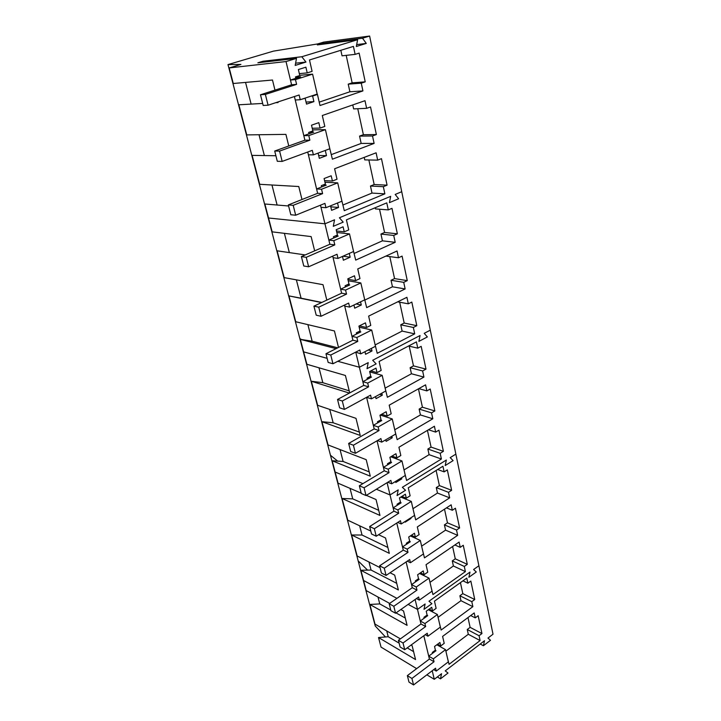 <?xml version="1.0" encoding="UTF-8"?>
<svg xmlns="http://www.w3.org/2000/svg" width="721" height="721" viewBox="0 0 721 721"><rect width="100%" height="100%" fill="white"/><g stroke="black" fill="none" stroke-linecap="round" stroke-linejoin="round"><path stroke-width="1.08" d="M413.557 684.95L411.925 678.452L434.033 661.752L433.348 658.859L445.542 649.666L448.354 661.842L436.25 671.08L435.565 668.205L413.557 684.95L408.987 682.093L407.356 675.622L429.41 659.048L423.813 635.742M436.25 671.08L433.745 669.593M411.925 678.452L407.356 675.622M433.348 658.859L428.716 656.164L429.41 659.048L434.033 661.752M428.716 656.164L435.989 650.721L435.214 650.279M445.542 649.666L436.854 644.763M404.715 649.72L403.03 642.997L425.651 626.558L424.939 623.557L437.422 614.508L440.333 627.108L427.95 636.201L427.247 633.227L404.715 649.72L400.119 646.998L398.425 640.302L421.001 623.989L417.495 609.389L408.158 604.387L417.495 609.389L415.116 599.493M427.95 636.201L425.246 634.687M403.03 642.997L398.425 640.302M424.939 623.557L420.28 621.006L421.001 623.989L425.651 626.558M420.28 621.006L427.715 615.644L426.886 615.202M437.422 614.508L428.364 609.714M395.559 613.238L393.81 606.271L416.981 590.111L416.242 587.011L429.022 578.134L432.032 591.166L419.361 600.106L418.631 597.024L395.559 613.238L390.926 610.669L389.178 603.729L412.286 587.705L406.112 561.947M419.361 600.106L416.432 598.574M393.81 606.271L389.178 603.729M416.242 587.011L411.547 584.614L412.286 587.705L416.981 590.111M411.547 584.614L419.162 579.351L418.252 578.9M429.022 578.134L419.55 573.456M386.077 575.43L384.266 568.202L407.996 552.376L407.23 549.15L420.316 540.453L423.434 553.962L410.456 562.722L409.699 559.532L386.077 575.43L381.409 573.024L379.588 565.832L403.273 550.123L396.775 523.04M410.456 562.722L407.266 561.172M384.266 568.202L379.588 565.832M407.23 549.15L402.498 546.924L403.273 550.123L407.996 552.376M402.498 546.924L410.303 541.768L409.312 541.309M420.316 540.453L410.366 535.928M376.236 536.226L374.352 528.727L398.686 513.253L397.893 509.918L411.303 501.419L414.53 515.416L401.236 523.978L400.452 520.679L376.236 536.226L371.54 534L369.657 526.537L393.927 511.18L390.034 494.948L376.353 489.235L390.034 494.948L387.087 482.682M401.236 523.978L397.74 522.419M374.352 528.727L369.657 526.537M397.893 509.918L393.125 507.863L393.927 511.18L398.686 513.253M393.125 507.863L401.119 502.825L400.029 502.366M411.303 501.419L400.795 497.066M366.025 495.543L364.078 487.766L389.025 472.679L388.204 469.218L401.948 460.944L405.301 475.454L391.674 483.809L390.863 480.384L366.025 495.543L361.302 493.506L359.346 485.774L384.239 470.804L377.038 440.801M391.674 483.809L387.808 482.25M364.078 487.766L359.346 485.774M388.204 469.218L383.41 467.361L384.239 470.804L389.025 472.679M383.41 467.361L391.593 462.458L390.394 461.999M401.948 460.944L390.782 456.79M355.426 453.302L353.398 445.217L379.003 430.572L378.146 426.976L392.251 418.946L395.73 434.006L381.751 442.126L380.904 438.566L355.426 453.302L350.676 451.481L348.649 443.442L374.181 428.905L366.601 397.343L371.45 398.839L370.567 395.144L344.413 409.411L339.636 407.816L337.527 399.461L363.735 385.402L359.382 367.232L337.798 361.293L359.382 367.232L355.75 352.109L360.743 353.867L359.833 350.018L332.958 363.763L328.154 362.42L325.964 353.732L352.893 340.195L344.467 305.091L344.71 306.092L349.613 307.092L348.658 303.09L321.034 316.267L316.213 315.185L313.923 306.146L341.61 293.186L332.723 256.153L333.093 257.694L338.023 258.415L337.031 254.252L308.624 266.788L303.775 266.004L301.396 256.586L329.867 244.266L324.955 223.798L268.536 218.003L264.868 203.998L288.598 205.99M381.751 442.126L377.434 440.576M353.398 445.217L348.649 443.442M378.146 426.976L373.325 425.327L374.181 428.905L379.003 430.572M373.325 425.327L381.724 420.568L380.373 420.118M392.251 418.946L380.273 415.044M344.413 409.411L342.304 401.011L368.593 386.835L367.701 383.103L382.175 375.344L385.789 390.98L371.45 398.839M342.304 401.011L337.527 399.461M367.701 383.103L362.852 381.679L363.735 385.402L368.593 386.835M362.852 381.679L371.468 377.083L369.936 376.65M382.175 375.344L369.729 371.892M332.958 363.763L330.768 355.029L357.778 341.384L356.85 337.5L371.712 330.038L375.461 346.296L360.743 353.867M330.768 355.029L325.964 353.732M356.85 337.5L351.965 336.328L352.893 340.195L357.778 341.384M351.965 336.328L360.815 331.903L359.049 331.498M371.712 330.038L359.184 327.208M321.034 316.267L318.754 307.164L346.522 294.105L345.557 290.067L360.824 282.929L364.736 299.837L349.613 307.092M318.754 307.164L313.923 306.146M345.557 290.067L340.645 289.166L341.61 293.186L346.522 294.105M340.645 289.166L349.739 284.939L347.657 284.57M360.824 282.929L348.225 280.775M308.624 266.788L306.245 257.307L334.805 244.897L333.805 240.688L349.505 233.91L353.569 251.512L338.023 258.415M306.245 257.307L301.396 256.586M333.805 240.688L328.866 240.075L329.867 244.266L334.805 244.897M328.866 240.075L338.212 236.064L335.689 235.767M349.505 233.91L336.824 232.495M295.682 215.209L293.195 205.323L322.602 193.625L321.557 189.235L337.707 182.864L341.943 201.195L325.955 207.711L324.928 203.376L295.682 215.209L290.815 214.75L288.337 204.926L317.637 193.309L307.732 152.014L308.399 154.79L313.374 154.862L312.301 150.338L282.172 161.405L277.297 161.288L274.71 151.031L304.893 140.189L294.42 96.542L295.25 100.012L300.251 99.714L299.125 94.992L268.077 105.212L263.192 105.473L260.479 94.766L291.599 84.781L286.021 61.555L229.188 67.927L240.922 64.43L227.989 64.593L273.457 51.128L317.6 43.945L323.792 42.088L369.621 36.05L362.51 38.222L322.143 43.476L317.357 44.918L357.607 39.718L356.318 46.495L366.286 43.413L362.51 38.222M314.653 250.845L311.13 236.587L272.168 231.856L268.536 218.003L324.955 223.798L334.544 219.797L333.3 226.322L334.544 219.797L324.955 223.798L320.485 205.17L320.998 207.306L325.955 207.711M293.195 205.323L288.337 204.926M321.557 189.235L316.591 188.947L317.637 193.309L322.602 193.625M316.591 188.947L326.216 185.162L323.017 185M337.707 182.864L324.964 182.233M282.172 161.405L279.586 151.086L309.877 140.171L308.786 135.593L325.414 129.654L329.83 148.76L313.374 154.862M279.586 151.086L274.71 151.031M308.786 135.593L303.802 135.647L304.893 140.189L309.877 140.171M303.802 135.647L313.707 132.123L309.363 132.186M325.414 129.654L312.617 129.888M268.077 105.212L265.364 94.424L296.601 84.375L295.457 79.598L312.599 74.146L317.204 94.081L300.251 99.714M265.364 94.424L260.479 94.766M295.457 79.598L290.455 80.031L291.599 84.781L296.601 84.375M290.455 80.031L300.657 76.787L295.538 77.246M312.599 74.146L299.738 75.326M469.984 572.086L428.977 601.233L431.888 603.693L428.977 601.233L469.984 572.086L468.902 577.269L476.284 571.996L473.607 569.509L478.888 565.76L473.607 569.509L476.284 571.996L468.902 577.269L469.984 572.086M385.465 636.967L375.253 626.008L358.175 560.92L367.566 570.122L358.175 560.92L227.989 64.593M389.646 603.405L366.223 590.598L363.573 580.495L396.92 598.358L363.573 580.495L360.897 570.293L398.362 589.967L394.702 575.124L390.052 572.753M425.111 603.982L417.495 609.389L425.111 603.982L424.02 609.317L431.888 603.693L424.02 609.317L425.111 603.982M369.621 36.05L401.732 191.705L395.18 194.445L398.614 198.762L389.439 202.637L390.665 196.337L339.411 217.76L343.187 222.149L333.3 226.322L343.187 222.149L339.411 217.76L390.665 196.337L389.439 202.637L398.614 198.762L395.18 194.445L401.732 191.705L430.293 330.164L424.218 333.336L427.364 336.932L418.874 341.403L420.046 335.526L372.694 360.275L376.137 363.898L367.025 368.692L368.215 362.618L359.382 367.232L368.215 362.618L367.025 368.692L376.137 363.898L372.694 360.275L420.046 335.526L418.874 341.403L427.364 336.932L424.218 333.336L430.293 330.164L455.861 454.131L450.21 457.628L453.103 460.62L445.199 465.55L446.326 460.043L402.363 487.297L405.517 490.289L397.073 495.552L398.217 489.874L390.034 494.948L398.217 489.874L397.073 495.552L405.517 490.289L402.363 487.297L446.326 460.043L445.199 465.55L453.103 460.62L450.21 457.628L455.861 454.131L493.011 634.201L487.955 638.085L490.496 640.284L483.421 645.737L484.476 640.753L445.245 670.872L448.002 673.044L440.486 678.84L441.549 673.711L434.276 679.299L432.221 670.755M447.38 657.597L449.057 664.329L480.096 640.563L479.068 635.742L481.943 633.561L478.167 615.698L475.256 617.87L474.211 612.94L442.604 636.4L444.208 643.348L440.72 645.962L439.909 642.483L434.538 646.485L435.403 650.144L432.312 652.451L432.519 653.316M439.404 623.07L441.135 630.037L472.868 606.649L471.804 601.665L474.742 599.512L470.84 581.063L467.866 583.199L466.784 578.098L434.466 601.152L436.124 608.344L432.555 610.921L431.717 607.316L426.219 611.246L427.111 615.031L423.957 617.311L424.164 618.203M386.717 630.92L388.222 636.742L378.525 637.535L415.548 659.562L412.124 645.692L411.06 645.079M377.993 597.033L379.769 603.919L369.855 604.45L407.095 625.35L403.553 611.002L400.849 609.524M400.398 638.878L375.01 624.116L369.855 604.45M416.648 668.637L381.039 647.107L378.525 637.535M434.276 679.299L426.868 674.829M440.486 678.84L437.341 676.947M483.421 645.737L480.222 644.024M480.096 640.563L468.299 634.273L467.253 629.496L470.119 627.351L467.992 617.555M445.893 651.171L468.299 634.273M440.72 645.962L437.593 644.204M475.256 617.87L470.705 615.545M481.943 633.561L470.119 627.351M479.068 635.742L467.253 629.496M472.868 606.649L460.962 600.692L459.89 595.762L462.819 593.644L460.431 582.631M438.071 617.32L460.962 600.692M432.555 610.921L429.175 609.137M467.866 583.199L462.945 580.838M474.742 599.512L462.819 593.644M471.804 601.665L459.89 595.762M388.222 636.742L399.146 643.159M407.212 647.9L413.593 651.64M379.769 603.919L390.764 610.002M396.018 612.913L405.301 618.05M431.149 587.363L432.942 594.573L465.396 571.6L464.297 566.445L467.298 564.336L463.261 545.256L460.223 547.347L459.097 542.075L426.039 564.687L427.76 572.132L424.101 574.655L423.236 570.924L417.612 574.781L418.54 578.702L415.305 580.937L415.53 581.865M422.614 550.402L424.471 557.874L457.664 535.352L456.528 530.025L459.601 527.952L455.429 508.215L452.319 510.261L451.157 504.808L417.324 526.925L419.099 534.631L415.359 537.1L414.458 533.243L408.699 537.019L409.663 541.083L406.347 543.264L406.581 544.229M414.178 560.208L419.847 556.378M413.773 512.126L415.693 519.868L449.67 497.841L448.498 492.326L451.634 490.307L447.317 469.876L444.136 471.867L442.928 466.226L408.284 487.802L410.132 495.787L406.302 498.202L405.364 494.2L399.47 497.896L400.461 502.095L397.064 504.231L397.307 505.232M405.049 521.526L405.193 522.166L411.006 518.417L410.862 517.777M361.212 493.155L338.068 483.205L335.139 472.039L362.906 483.629L335.139 472.039L332.183 460.764L370.27 476.175L366.205 459.674L328.028 444.929L321.945 421.704L360.221 435.457L356.003 418.351L317.646 405.31L311.337 381.256L349.388 393.098M366.331 495.354L376.038 499.527L379.967 515.443L342.078 498.499L347.765 520.192L370.792 531.044M378.588 534.712L385.537 537.983L389.322 553.349L351.641 534.991L357.147 555.972L380.057 567.652M368.981 562.01L371.045 570.032L360.897 570.293M337.662 461.107L330.461 455.248L337.662 461.107M359.662 525.798L362.041 535.027L387.871 547.455M350.027 488.342L352.731 498.86L378.705 510.324M465.396 571.6L453.392 565.994L452.283 560.902L455.275 558.829L452.608 546.518M429.995 582.334L453.392 565.994M424.101 574.655L420.442 572.844M460.223 547.347L454.87 544.968M467.298 564.336L455.275 558.829M464.297 566.445L452.283 560.902M457.664 535.352L445.569 530.133L444.415 524.87L447.471 522.833L444.506 509.152M421.632 546.148L445.569 530.133M415.359 537.1L411.349 535.279M452.319 510.261L446.452 507.881M459.601 527.952L447.471 522.833M456.528 530.025L444.415 524.87M449.67 497.841L437.476 493.047L436.286 487.594L439.413 485.612L436.124 470.462M412.98 508.702L437.476 493.047M411.006 518.417L410.33 518.12M406.302 498.202L401.885 496.381M444.136 471.867L437.665 469.497M451.634 490.307L439.413 485.612M448.498 492.326L436.286 487.594M352.731 498.86L342.078 498.499M362.041 535.027L351.641 534.991M371.045 570.032L396.73 583.343M404.607 472.453L406.599 480.483L441.396 459.016L440.171 453.302L443.388 451.328L438.918 430.167L435.655 432.104L434.412 426.255L398.92 447.245L400.831 455.528L396.901 457.88L395.937 453.725L389.89 457.321L390.917 461.683L387.447 463.765L387.691 464.793M395.577 481.412L395.829 482.493L401.786 478.834L401.534 477.762M395.108 431.32L397.163 439.657L432.816 418.784L431.555 412.872L434.853 410.952L430.212 389.016L426.868 390.899L425.579 384.834L389.205 405.166L391.188 413.764L387.159 416.044L386.159 411.736L379.958 415.224L381.021 419.748L377.462 421.767L377.714 422.839M385.753 439.801L386.123 441.342L392.224 437.791L391.863 436.25M385.248 388.646L387.384 397.298L423.93 377.092L422.623 370.954L425.994 369.107L421.181 346.35L417.765 348.171L416.423 341.88L379.111 361.491L381.175 370.414L377.047 372.622L376.001 368.143L369.639 371.513L370.747 376.218L367.088 378.165L367.359 379.282M375.56 396.586L376.038 398.632L382.301 395.198L381.824 393.152M349.721 392.918L345.413 375.479L306.885 364.276L303.631 351.875L327.127 358.346L303.631 351.875L300.351 339.348L336.085 348.64M340.042 449.571L343.106 461.458L332.183 460.764M301.396 339.51L299.855 338.582L301.396 339.51M329.713 409.411L333.147 422.758L359.391 432.086M318.997 367.8L322.837 382.698L349.207 390.836M441.396 459.016L429.094 454.672L427.868 449.03L431.068 447.092L427.445 430.374M404.03 469.939L429.094 454.672M401.786 478.834L400.57 478.356M396.901 457.88L392.008 456.06M435.655 432.104L428.472 429.77M443.388 451.328L431.068 447.092M440.171 453.302L427.868 449.03M432.816 418.784L420.424 414.935L419.144 409.086L422.425 407.212L418.441 388.826M394.748 429.77L420.424 414.935M392.224 437.791L390.34 437.133M387.159 416.044L381.67 414.26M426.868 390.899L418.793 388.628M434.853 410.952L422.425 407.212M431.555 412.872L419.144 409.086M423.93 377.092L411.439 373.766L410.114 367.701L413.475 365.889L409.195 346.152M385.131 388.123L411.439 373.766M382.301 395.198L379.588 394.378M377.047 372.622L370.801 370.9M417.765 348.171L408.564 346.008M425.994 369.107L413.475 365.889M422.623 370.954L410.114 367.701M322.837 382.698L311.337 381.256M333.147 422.758L321.945 421.704M343.106 461.458L369.215 471.894M375.01 344.323L377.227 353.317L414.71 333.841L413.349 327.469L416.81 325.694L411.817 302.081L408.311 303.82L406.914 297.295L368.638 316.122L370.774 325.396L366.538 327.505L365.457 322.864L358.923 326.099L360.076 330.984L356.318 332.859L356.589 334.021M364.961 351.695L365.574 354.281L372 350.965L371.396 348.387M364.366 298.269L366.674 307.624L405.139 288.95L403.724 282.335L407.275 280.631L402.084 256.108L398.488 257.767L397.046 250.989L357.742 268.951L359.968 278.594L355.615 280.613L354.489 275.782L347.774 278.874L348.973 283.957L345.116 285.75L345.404 286.958M353.948 305.01L354.696 308.182L361.293 305.001L360.554 301.838M353.308 250.376L355.696 260.11L395.198 242.31L393.729 235.443L397.37 233.82L391.981 208.333L388.286 209.91L386.78 202.862L346.404 219.869L348.73 229.909L344.25 231.829L343.079 226.8L336.175 229.729L337.428 235.019L333.453 236.722L333.751 237.975M342.484 256.433L343.376 260.236L350.163 257.208L349.279 253.413M326.811 300.107L323.008 284.687L284.173 277.63L277.134 250.809L305.217 254.928M338.491 347.432L334.427 330.957L295.736 321.746L288.959 295.898L321.539 302.577M307.894 324.639L312.157 341.204L300.351 339.348M296.367 279.847L301.081 298.197L321.827 302.441M284.389 233.334L289.346 252.602M414.71 333.841L402.12 331.083L400.75 324.801L404.193 323.044L399.677 302.216M375.271 344.863L402.12 331.083M372 350.965L368.224 350.018M366.538 327.505L359.328 325.892M408.311 303.82L397.659 301.847M416.81 325.694L404.193 323.044M413.349 327.469L400.75 324.801M405.139 288.95L392.458 286.796L391.034 280.28L394.558 278.603L389.791 256.604M364.916 300.017L392.458 286.796M361.293 305.001L356.102 303.974M355.615 280.613L347.873 279.306M398.488 257.767L385.888 256.081M407.275 280.631L394.558 278.603M403.724 282.335L391.034 280.28M395.198 242.31L382.427 240.832L380.949 234.064L384.563 232.468L379.525 209.225M354.155 253.431L382.427 240.832M350.163 257.208L343.016 256.198M344.25 231.829L336.473 230.972M388.286 209.91L375.452 208.901L375.199 207.738M397.37 233.82L384.563 232.468M393.729 235.443L380.949 234.064M301.081 298.197L288.959 295.898M312.157 341.204L337.734 347.81M305.974 62.069L301.802 56.743L263.021 61.249L257.866 62.799L296.493 58.365L295.195 65.413L305.974 62.069L295.601 63.196M296.493 58.365L286.021 61.555M357.607 39.718L301.802 56.743M341.79 200.528L344.287 210.667L384.861 193.841L383.338 186.694L387.078 185.162L381.472 158.656L377.678 160.134L376.11 152.798L334.607 168.768L337.022 179.223L332.417 181.034L331.191 175.789L324.099 178.547L325.396 184.062L321.314 185.667L321.629 186.973M330.542 205.846L331.597 210.325L338.573 207.459L337.527 202.998M329.794 148.616L332.39 159.188L374.109 143.416L372.523 135.981L376.371 134.548L370.531 106.96L366.629 108.33L364.997 100.688L322.305 115.513L324.82 126.418L320.079 128.095L318.808 122.633L311.508 125.202L312.86 130.952L308.66 132.439L308.985 133.8M318.096 153.113L319.322 158.332L326.496 155.646L325.288 150.446M300.828 99.525L305.145 98.236L306.533 104.112L313.914 101.625L312.617 96.046L317.438 94.442L319.998 105.527L362.915 90.918L361.266 83.176L365.223 81.852L359.139 53.111L355.129 54.372L353.425 46.405L309.48 59.969L312.103 71.343L307.227 72.893L305.893 67.188L298.368 69.54L299.783 75.543L295.457 76.913L295.79 78.337M274.971 90.116L272.484 80.022L233.271 83.501L229.188 67.927M275.737 102.688L278.045 102.562L277.9 101.976M288.77 145.984L285.904 134.376L246.744 134.899L238.858 104.797L262.669 103.436M301.982 199.519L298.773 186.523L259.704 184.306L252.116 155.366L275.9 155.745M271.952 185L277.107 205.025M259.01 134.737L264.373 155.556M245.546 82.41L251.124 104.094M263.733 62.123L263.021 61.249M366.286 43.413L356.679 44.603M322.711 44.224L322.143 43.476M384.861 193.841L372 193.075L370.468 186.036L374.181 184.531L368.855 159.972M342.971 204.998L372 193.075M338.573 207.459L330.777 206.837M332.417 181.034L324.594 180.665M377.678 160.134L364.754 159.891L364.204 157.376M387.078 185.162L374.181 184.531M383.338 186.694L370.468 186.036M374.109 143.416L361.167 143.425L359.563 136.107L363.384 134.701L357.751 108.718M331.336 154.609L361.167 143.425M326.496 155.646L318.664 155.529M320.079 128.095L312.229 128.257M366.629 108.33L353.632 108.907L352.767 104.942M376.371 134.548L363.384 134.701M372.523 135.981L359.563 136.107M362.915 90.918L349.892 91.774L348.225 84.15L352.145 82.852L346.197 55.364M319.214 102.139L349.892 91.774M317.438 94.442L315.798 94.55M312.617 96.046L310.976 96.154M313.914 101.625L306.046 102.067M305.145 98.236L304.595 98.272M307.227 72.893L299.332 73.632M355.129 54.372L342.042 55.823L340.835 50.29M365.223 81.852L352.145 82.852M361.266 83.176L348.225 84.15"/></g></svg>
